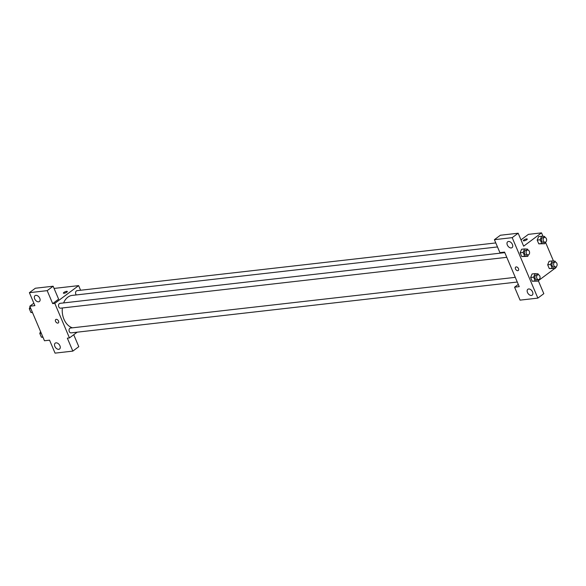 <?xml version="1.0" encoding="UTF-8"?>
<svg xmlns="http://www.w3.org/2000/svg" width="586" height="586" viewBox="0 0 586 586"><rect width="100%" height="100%" fill="white"/><g stroke="black" fill="none" stroke-linecap="round" stroke-linejoin="round"><path stroke-width="0.88" d="M73.726 334.731L78.795 346.67L72.84 351.109L55.055 353.131L49.554 340.18L44.47 340.759L29.805 306.214L33.856 303.196M77.154 332.181L69.456 337.91L67.339 338.151L72.84 351.109M56.007 342.839A3.655 2.359 -126.7 0 0 55.201 343.147A3.655 2.359 -126.7 0 0 55.487 347.483A3.655 2.359 -126.7 0 0 59.567 349.007A3.655 2.359 -126.7 0 0 59.64 345.213A3.655 2.359 -126.7 0 0 56.007 342.839M69.456 337.91L54.791 303.365L78.627 285.624L54.073 288.422M78.627 285.624L80.59 290.246M64.05 293.271A2.132 0.571 157 0 1 63.391 293.132A2.132 0.571 157 0 1 65.127 291.777A2.132 0.571 157 0 1 67.317 291.469A2.132 0.571 157 0 1 66.269 292.495A2.132 0.571 157 0 1 64.05 293.271M29.805 306.214L34.889 305.636L29.388 292.678L35.35 288.239L53.136 286.217L58.637 299.168L52.674 303.607L54.791 303.365M35.849 295.337A3.655 2.359 -126.7 0 0 35.043 295.644A3.655 2.359 -126.7 0 0 35.328 299.988A3.655 2.359 -126.7 0 0 39.401 301.504A3.655 2.359 -126.7 0 0 39.474 297.71A3.655 2.359 -126.7 0 0 35.849 295.337M53.136 286.217L47.18 290.649L52.674 303.607M29.388 292.678L47.18 290.649M58.527 321.047A2.132 1.377 53.3 0 1 58.314 322.923A2.132 1.377 53.3 0 1 55.941 322.036A2.132 1.377 53.3 0 1 55.773 319.509A2.132 1.377 53.3 0 1 58.527 321.047M55.773 319.509A2.132 1.377 -126.7 0 0 55.941 322.036A2.132 1.377 -126.7 0 0 58.314 322.923M495.785 242.934L77.044 290.656A2.432 1.736 83.5 0 0 75.616 292.341A2.432 1.736 83.5 0 0 76.312 294.941M515.284 277.346L70.488 328.043A2.432 1.736 83.5 0 0 69.851 328.299A2.432 1.736 83.5 0 0 69.126 331.127A2.432 1.736 83.5 0 0 71.038 332.877L517.27 282.027M504.795 252.647L60.006 303.336A2.432 1.736 83.5 0 0 59.362 303.599A2.432 1.736 83.5 0 0 58.637 306.427A2.432 1.736 83.5 0 0 60.556 308.177L506.78 257.32M497.492 246.94L72.181 295.41A16.459 11.749 83.5 0 0 67.844 297.168A16.459 11.749 83.5 0 0 63.618 302.925M62.365 307.972A16.459 11.749 83.5 0 0 72.474 327.816M504.568 252.105L519.233 286.649L514.574 287.184L520.068 300.135L537.86 298.113L512.193 237.652L494.408 239.681L499.909 252.639L504.568 252.105M520.983 239.886L528.404 234.363L541.53 232.869L543.002 236.334M516.178 266.908A2.132 1.377 53.3 0 1 518.295 268.293A2.132 1.377 53.3 0 1 518.251 270.505A2.132 1.377 53.3 0 1 515.878 269.619A2.132 1.377 53.3 0 1 515.709 267.091A2.132 1.377 53.3 0 1 516.178 266.908M528.653 288.971A3.655 2.359 53.3 0 1 532.278 291.345A3.655 2.359 53.3 0 1 532.205 295.139A3.655 2.359 53.3 0 1 528.133 293.623A3.655 2.359 53.3 0 1 527.847 289.279A3.655 2.359 53.3 0 1 528.653 288.971M508.487 241.469A3.655 2.359 53.3 0 1 512.12 243.849A3.655 2.359 53.3 0 1 512.047 247.644A3.655 2.359 53.3 0 1 507.967 246.12A3.655 2.359 53.3 0 1 507.681 241.784A3.655 2.359 53.3 0 1 508.487 241.469M515.709 267.091A2.132 1.377 -126.7 0 0 515.878 269.619A2.132 1.377 -126.7 0 0 518.251 270.505M494.408 239.681L500.371 235.242L518.156 233.221L523.657 246.171L541.53 232.869M518.156 233.221L512.193 237.652M537.86 298.113L543.815 293.674L538.351 280.789M518.28 284.422L514.574 287.184M535.186 280.899L532.227 281.236L530.638 277.5L532.073 273.962L530.638 277.5L532.227 281.236L538.219 281.104L535.186 280.899L533.604 277.163L535.04 273.625L538.073 273.83L538.475 274.775M552.232 268.212L549.265 268.549L547.676 264.813L549.119 261.275L547.676 264.813L549.265 268.549L555.257 268.417L552.232 268.212L550.642 264.476L552.085 260.938L555.11 261.151L555.513 262.089M541.75 243.512L538.783 243.849L537.194 240.114L538.629 236.576L537.194 240.114L538.783 243.849L544.775 243.717L541.75 243.512L540.16 239.777L541.603 236.239L544.628 236.444L545.031 237.389M524.704 256.199L521.738 256.536L520.156 252.8L521.591 249.262L520.156 252.8L521.738 256.536L527.737 256.404L524.704 256.199L523.115 252.456L524.558 248.925L527.583 249.131L527.986 250.076M555.946 266.835L556.195 267.414L555.44 267.97M554.766 268.476L538.402 280.657M545.463 242.135L553.484 261.034M523.987 240.853A2.132 0.571 157 0 1 523.327 240.714A2.132 0.571 157 0 1 525.063 239.359A2.132 0.571 157 0 1 527.254 239.051A2.132 0.571 157 0 1 526.206 240.077A2.132 0.571 157 0 1 523.987 240.853M527.254 239.051A2.132 0.571 -23 0 0 525.063 239.359A2.132 0.571 -23 0 0 523.327 240.714M545.412 242.15L544.775 243.717M544.606 237.367L542.914 237.564A2.432 1.736 83.5 0 0 542.27 237.821A2.432 1.736 83.5 0 0 541.545 240.648A2.432 1.736 83.5 0 0 543.464 242.399L545.156 242.208A2.432 1.736 83.5 0 0 546.606 239.593A2.432 1.736 83.5 0 0 544.606 237.367A2.432 1.736 83.5 0 0 543.962 237.63A2.432 1.736 83.5 0 0 543.244 240.45A2.432 1.736 83.5 0 0 545.156 242.208M540.16 239.777L537.194 240.114M541.603 236.239L538.637 236.576M555.902 266.85L555.257 268.417M555.088 262.067L553.396 262.264A2.432 1.736 83.5 0 0 552.752 262.521A2.432 1.736 83.5 0 0 552.034 265.348A2.432 1.736 83.5 0 0 553.946 267.099L555.645 266.908A2.432 1.736 83.5 0 0 557.096 264.293A2.432 1.736 83.5 0 0 555.088 262.067A2.432 1.736 83.5 0 0 554.451 262.33A2.432 1.736 83.5 0 0 553.726 265.15A2.432 1.736 83.5 0 0 555.645 266.908M550.642 264.476L547.676 264.813M552.085 260.938L549.119 261.275M528.374 254.837L527.737 256.404M527.561 250.054L525.869 250.244A2.432 1.736 83.5 0 0 525.232 250.508A2.432 1.736 83.5 0 0 524.507 253.328A2.432 1.736 83.5 0 0 526.418 255.086L528.118 254.895A2.432 1.736 83.5 0 0 529.568 252.273A2.432 1.736 83.5 0 0 527.561 250.054A2.432 1.736 83.5 0 0 526.924 250.317A2.432 1.736 83.5 0 0 526.199 253.137A2.432 1.736 83.5 0 0 528.118 254.895M523.115 252.456L520.156 252.8M524.558 248.925L521.591 249.262M538.856 279.537L538.219 281.104M538.051 274.753L536.358 274.944A2.432 1.736 83.5 0 0 535.714 275.208A2.432 1.736 83.5 0 0 534.989 278.035A2.432 1.736 83.5 0 0 536.908 279.786L538.6 279.595A2.432 1.736 83.5 0 0 540.05 276.973A2.432 1.736 83.5 0 0 538.051 274.753A2.432 1.736 83.5 0 0 537.406 275.017A2.432 1.736 83.5 0 0 536.688 277.837A2.432 1.736 83.5 0 0 538.6 279.595M533.604 277.163L530.638 277.5M535.04 273.625L532.081 273.962M32.516 312.587L30.89 312.477L29.3 308.734L30.076 306.837M30.56 305.65L31.234 305.145M32.391 312.309L30.89 312.477M30.809 308.566L29.3 308.734M42.998 337.287L41.372 337.177L39.782 333.434L40.559 331.537M42.881 337.009L41.372 337.177M41.291 333.266L39.782 333.434"/></g></svg>
